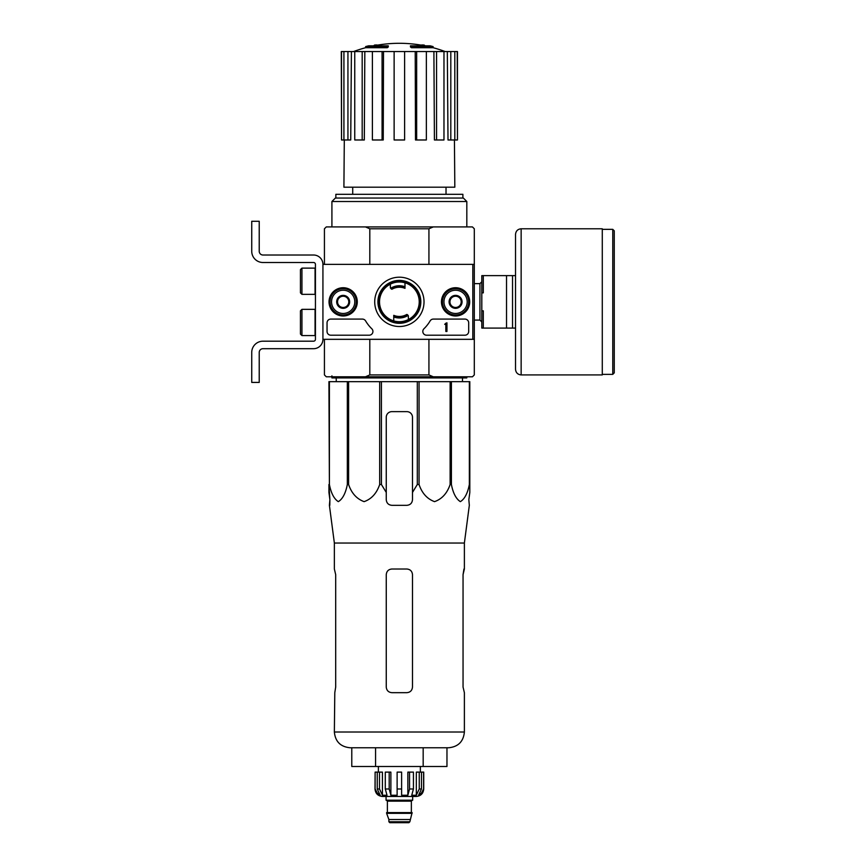 <?xml version="1.0" encoding="UTF-8"?>
<svg xmlns="http://www.w3.org/2000/svg" width="866" height="866" viewBox="0 0 866 866"><rect width="100%" height="100%" fill="white"/><g stroke="black" fill="none" stroke-linecap="round" stroke-linejoin="round"><path stroke-width="1.3" d="M472.814 264.379L472.814 339.32L322.931 339.32L322.931 264.379L474.308 264.379L474.308 339.32L472.814 339.32M329.037 301.855A14.127 14.127 0 0 1 350.221 289.623A14.127 14.127 0 0 1 350.221 314.087A14.127 14.127 0 0 1 329.037 301.855M441.454 301.855A14.127 14.127 0 0 1 462.639 289.623A14.127 14.127 0 0 1 462.639 314.087A14.127 14.127 0 0 1 441.454 301.855M374.718 301.855A24.649 24.649 0 0 1 411.696 280.508A24.649 24.649 0 0 1 411.696 323.202A24.649 24.649 0 0 1 374.718 301.855M464.945 319.089A3.745 3.745 0 0 1 468.69 322.834L468.69 331.451A3.745 3.745 0 0 1 464.945 335.196L426.548 335.196A3.745 3.745 0 0 1 423.95 328.766A37.476 37.476 0 0 0 430.121 320.929A3.745 3.745 0 0 1 433.346 319.089L464.945 319.089M362.389 319.089A3.745 3.745 0 0 1 365.614 320.929A37.476 37.476 0 0 0 371.795 328.766A3.745 3.745 0 0 1 369.187 335.196L330.801 335.196A3.745 3.745 0 0 1 327.045 331.451L327.045 322.834A3.745 3.745 0 0 1 330.801 319.089L362.389 319.089M329.296 301.855A13.867 13.867 0 0 1 350.091 289.839A13.867 13.867 0 0 1 350.091 313.86A13.867 13.867 0 0 1 329.296 301.855M441.714 301.855A13.867 13.867 0 0 1 462.509 289.839A13.867 13.867 0 0 1 462.509 313.86A13.867 13.867 0 0 1 441.714 301.855M377.922 301.855A21.444 21.444 0 0 1 410.094 283.279A21.444 21.444 0 0 1 410.094 320.42A21.444 21.444 0 0 1 377.922 301.855M446.953 322.834L445.838 323.213A0.563 0.563 0 0 1 445.276 323.776L444.713 324.339L445.838 324.295L445.838 331.451L446.953 331.451L446.953 322.834M449.952 298.608L455.581 295.36L461.199 298.608L461.199 305.092L455.581 308.339L449.952 305.092L449.952 298.608A6.495 6.495 0 0 1 461.199 298.608A6.495 6.495 0 0 1 455.581 308.339A6.495 6.495 0 0 1 449.952 298.608L449.952 305.092L455.581 308.339L461.199 305.092L461.199 298.608L458.385 296.984A5.618 5.618 0 0 1 458.385 306.716A5.618 5.618 0 0 1 449.952 301.855A5.618 5.618 0 0 1 452.766 296.984L449.952 298.608M443.955 301.855A11.615 11.615 0 0 1 461.383 291.788A11.615 11.615 0 0 1 461.383 311.912A11.615 11.615 0 0 1 443.955 301.855M442.461 301.855A13.12 13.12 0 0 1 462.13 290.489A13.12 13.12 0 0 1 462.13 313.211A13.12 13.12 0 0 1 442.461 301.855M452.766 296.984A5.618 5.618 0 0 1 458.385 296.984L455.581 295.36L452.766 296.984M337.545 298.608L343.163 295.36L348.781 298.608L348.781 305.092L343.163 308.339L337.545 305.092L337.545 298.608A6.495 6.495 0 0 1 348.781 298.608A6.495 6.495 0 0 1 343.163 308.339A6.495 6.495 0 0 1 337.545 298.608L337.545 305.092L343.163 308.339L348.781 305.092L348.781 298.608L345.978 296.984A5.618 5.618 0 0 1 345.978 306.716A5.618 5.618 0 0 1 337.545 301.855A5.618 5.618 0 0 1 340.349 296.984L337.545 298.608M331.548 301.855A11.615 11.615 0 0 1 348.976 291.788A11.615 11.615 0 0 1 348.976 311.912A11.615 11.615 0 0 1 331.548 301.855M330.043 301.855A13.12 13.12 0 0 1 349.723 290.489A13.12 13.12 0 0 1 349.723 313.211A13.12 13.12 0 0 1 330.043 301.855M340.349 296.984A5.618 5.618 0 0 1 345.978 296.984L343.163 295.36L340.349 296.984M322.931 339.32L322.931 264.379A9.364 9.364 0 0 0 313.557 255.015L262.972 255.015A3.745 3.745 0 0 1 259.226 251.27L259.226 221.285L251.735 221.285L251.735 251.27A11.236 11.236 0 0 0 262.972 262.506L313.557 262.506A1.873 1.873 0 0 1 315.43 264.379L315.43 339.32A1.873 1.873 0 0 1 313.557 341.193L262.972 341.193A11.236 11.236 0 0 0 251.735 352.44L251.735 382.415L259.226 382.415L259.226 352.44A3.745 3.745 0 0 1 262.972 348.695L313.557 348.695A9.364 9.364 0 0 0 322.931 339.32M301.942 309.346L300.448 310.84L300.448 334.081L301.942 335.575L315.062 335.575L315.062 309.346L301.942 309.346L301.942 335.575M301.942 268.124L300.448 269.629L300.448 292.86L301.942 294.353L315.062 294.353L315.062 268.124L301.942 268.124L301.942 294.353M259.226 251.27A3.745 3.745 0 0 0 262.972 255.015M251.735 221.285L251.735 228.223M251.735 244.331L251.735 251.27M315.43 264.379A1.873 1.873 0 0 0 313.557 262.506M262.972 341.193L313.557 341.193A1.873 1.873 0 0 0 315.43 339.32M313.557 348.695L262.972 348.695A3.745 3.745 0 0 0 259.226 352.44M329.394 381.668L329.394 484.505L328.928 381.668L469.816 381.668L469.816 492.418L468.842 499.704L469.329 505.322L464.382 543.036L334.363 543.036L334.363 569.016L335.694 574.645L335.694 687.052L334.796 692.67L335.694 687.052M469.816 484.505L469.35 484.505C467.618 493.339 464.62 499.043 460.355 501.641C456.101 498.946 453.113 493.241 451.403 484.505L450.125 484.505C447.127 493.339 441.931 499.043 434.548 501.641C427.176 498.946 422.013 493.241 419.057 484.505L417.304 484.505L412.487 492.418L412.487 499.704L412.487 417.26A5.618 5.618 0 0 0 406.868 411.642L391.876 411.642A5.618 5.618 0 0 0 386.258 417.26L386.258 499.704C386.593 503.114 388.466 504.986 391.876 505.322L406.868 505.322C410.278 504.986 412.151 503.114 412.487 499.704L412.487 492.418M381.43 381.668L381.43 484.505L386.258 492.418L386.258 499.704L386.258 492.418M381.43 484.505L379.687 484.505C376.678 493.339 371.492 499.043 364.11 501.641C356.727 498.946 351.564 493.241 348.608 484.505L347.331 484.505C345.599 493.339 342.6 499.043 338.335 501.641C334.081 498.946 331.093 493.241 329.394 484.505M328.928 492.418L328.928 484.505L329.892 499.704L328.928 492.418M329.805 505.322L329.892 499.704L329.405 505.322L334.363 543.036M468.842 499.704L469.816 492.418L469.816 417.26M379.687 381.668L379.687 484.505M417.304 381.668L417.304 484.505M419.057 381.668L419.057 484.505M348.608 381.668L348.608 484.505M347.331 381.668L347.331 484.505M469.35 381.668L469.35 484.505M451.403 381.668L451.403 484.505M450.125 381.668L450.125 484.505M378.756 301.855A20.611 20.611 0 0 1 409.672 284.005A20.611 20.611 0 0 1 409.672 319.695A20.611 20.611 0 0 1 378.756 301.855M387.308 46.591A131.145 42.694 90 0 1 388.282 45.822L388.282 46.948A131.145 42.694 90 0 0 387.308 47.706L387.308 46.591L365.647 46.591L365.647 47.706A131.145 131.145 0 0 0 353.609 51.549M387.308 47.706L365.647 47.706M388.282 45.822L368.645 45.822A131.145 131.145 0 0 0 365.647 46.591M374.588 45.66L374.588 45.054A129.229 22.44 -90 0 0 373.668 45.822M377.035 45.216L377.035 44.967A128.363 74.541 90 0 0 374.588 45.054M411.437 47.706L411.437 46.591A131.145 42.694 -90 0 0 410.462 45.822L410.462 46.948A131.145 42.694 -90 0 1 411.437 47.706L433.097 47.706L433.097 46.591L411.437 46.591M421.71 45.216L421.71 44.967A128.363 74.541 -90 0 1 424.145 45.054L424.145 45.66M425.076 45.822A129.229 22.44 90 0 0 424.145 45.054M433.097 46.591A131.145 131.145 0 0 0 430.099 45.822L410.462 45.822M352.722 187.186L352.722 194.309M428.93 339.32L428.93 374.924L369.804 374.924L369.804 339.32M474.308 264.379L474.308 228.786L472.435 226.914L433.303 226.914L428.93 228.786L428.93 264.379M428.93 228.786L369.804 228.786L369.804 264.379M428.93 374.924L433.303 376.797L365.441 376.797L369.804 374.924M324.425 339.32L324.425 374.924L326.298 376.797L365.441 376.797M433.303 376.797L472.435 376.797L474.308 374.924L474.308 339.32M433.303 226.914L326.298 226.914L324.425 228.786L324.425 264.379M369.804 228.786L365.441 226.914M331.916 201.507L335.369 198.054L463.375 198.054L466.817 201.507L331.916 201.507L331.916 226.914M462.888 198.054L462.888 194.309L335.856 194.309L335.856 198.054M415.215 51.549L416.654 51.549L416.654 139.978L415.496 139.978L415.215 51.549L383.519 51.549L383.237 139.978L382.079 139.978L382.079 51.549L383.519 51.549M416.654 51.549L457.454 51.549L457.454 139.978L457.216 51.549M341.529 51.549L341.529 139.978L341.291 51.549L351.412 51.549L350.73 139.978L347.937 139.978L347.937 51.549M354.757 51.549L362.183 51.549L362.183 139.978L354.757 139.978L354.757 51.549L351.412 51.549M362.183 51.549L364.835 51.549L364.315 139.978L362.183 139.978M382.079 139.978L372.391 139.978L372.391 51.549L364.835 51.549M372.391 51.549L382.079 51.549M454.434 139.978L454.823 187.186L343.91 187.186L344.3 139.978M450.807 51.549L450.807 139.978L448.003 139.978L447.321 51.549M436.561 51.549L436.561 139.978L434.418 139.978L433.898 51.549M450.807 139.978L457.216 139.978M454.812 139.978L454.812 51.549M436.561 139.978L443.977 139.978L443.977 51.549M416.654 139.978L426.353 139.978L426.353 51.549M404.617 51.549L404.617 139.978L394.127 139.978L394.127 51.549M341.529 139.978L343.921 139.978L343.921 51.549M343.921 139.978L347.937 139.978M336.268 381.668L336.214 377.922M466.817 376.797L466.817 377.922L331.916 377.922L331.916 375.855M375.573 766.497L375.573 747.759L351.78 747.759L351.78 766.497L446.964 766.497L446.964 747.759M423.171 766.497L423.171 747.759M464.382 543.036L464.382 569.016L463.05 574.645L463.05 687.052L464.382 692.67L464.382 732.019C463.451 741.577 458.201 746.828 448.642 747.759L350.091 747.759C340.533 746.828 335.294 741.577 334.363 732.019L334.796 692.67M412.487 574.645L412.487 687.052C412.14 690.483 410.267 692.356 406.868 692.67L391.876 692.67C388.466 692.345 386.593 690.473 386.258 687.052L386.258 574.645C386.604 571.214 388.477 569.341 391.876 569.016L406.868 569.016C410.267 569.341 412.14 571.214 412.487 574.645M463.05 574.645L463.949 569.016M515.53 275.626L483.304 275.626L483.304 292.86L481.81 292.86L481.81 310.84L483.304 310.84L483.304 328.084L515.53 328.084M481.81 292.86L481.81 275.626L483.304 275.626M481.81 310.84L481.81 328.084L483.304 328.084M506.534 275.626L506.534 328.084M512.531 275.626L512.531 328.084M614.265 230.843L614.265 372.856L612.771 374.361L612.771 229.349L614.265 230.843M521.148 228.786L602.281 228.786L602.281 374.924L521.148 374.924C517.738 374.588 515.865 372.716 515.53 369.295L515.53 234.405C515.865 230.984 517.738 229.111 521.148 228.786L521.148 374.924M419.252 772.115L419.252 788.98L416.319 795.237L416.319 772.115L423.723 772.115L423.723 788.98C423.279 793.527 420.789 796.027 416.232 796.471L382.512 796.471C377.955 796.027 375.454 793.527 375.01 788.98L378.507 795.237L380.174 795.237L377.24 788.98L377.24 772.115L379.492 772.115L379.492 788.98L377.24 788.98M409.856 821.758L388.877 821.758L389.819 822.7L408.925 822.7L409.856 821.758L412.108 812.579L386.626 812.579L386.626 813.336L412.108 813.336M388.877 821.758L388.877 819.507L409.856 819.507M387.005 812.579L411.74 812.579M411.361 812.211L411.361 801.158L412.303 800.216M386.063 796.471L386.063 800.216L412.671 800.216L412.671 796.471M401.618 788.98L397.126 788.98L397.126 772.115L401.618 772.115L401.618 795.237L407.854 795.237L409.553 788.98L407.854 795.237L407.854 772.115L413.439 772.115L413.439 788.98L409.553 788.98L409.553 772.115M423.626 772.115L423.626 788.98L420.237 795.237L420.237 793.397M421.493 772.115L421.493 788.98L418.559 795.237L420.237 795.237M413.439 788.98L411.751 795.237L416.319 795.237M397.126 788.98L397.126 795.237L390.88 795.237L389.191 788.98L385.294 788.98L386.994 795.237L382.426 795.237L379.492 788.98M378.507 793.397L378.507 795.237L375.119 788.98L375.119 772.115L377.24 772.115M385.294 788.98L385.294 772.115L389.191 772.115L389.191 788.98M375.01 788.98L375.119 772.115M390.88 795.237L390.88 772.115L389.191 772.115M382.426 795.237L382.426 772.115L379.492 772.115M420.356 772.115L420.356 766.497M393.749 315.744A14.993 14.993 0 0 0 407.258 314.596A1.873 1.873 0 0 0 406.771 314.455A14.614 14.614 0 0 1 393.749 315.343L393.749 320.896M407.258 314.596L408.124 315.386A16.108 16.108 0 0 1 393.749 316.956M408.362 319.554L408.362 316.306A1.873 1.873 0 0 0 408.124 315.386M419.231 301.855A19.864 19.864 0 0 0 390.371 284.145A19.864 19.864 0 0 0 402.463 321.47A19.864 19.864 0 0 0 419.231 301.855M404.985 287.956A14.993 14.993 0 0 0 391.486 289.103A1.873 1.873 0 0 0 391.973 289.244A14.614 14.614 0 0 1 404.985 288.356L404.985 282.803M391.486 289.103L390.62 288.324A16.108 16.108 0 0 1 404.985 286.754M390.371 284.145L390.371 287.393A1.873 1.873 0 0 0 390.62 288.324M464.382 732.019L334.363 732.019M474.308 283.626L479.937 283.626L479.937 320.074L481.81 321.946M387.383 812.211L387.383 801.158L411.361 801.158M421.493 788.98L419.252 788.98M446.022 187.186L446.022 194.309M466.817 201.507L466.817 226.914M424.99 45.822A131.145 131.145 0 0 0 373.755 45.822M445.135 51.549A131.145 131.145 0 0 0 433.097 47.706M462.476 381.668L462.52 377.922M474.308 320.074L479.937 320.074M479.937 283.626L481.81 281.753M602.281 374.361L612.771 374.361M602.281 229.349L612.771 229.349M388.877 819.507L386.626 813.336M387.383 801.158L386.442 800.216M378.388 772.115L378.388 766.497"/></g></svg>
